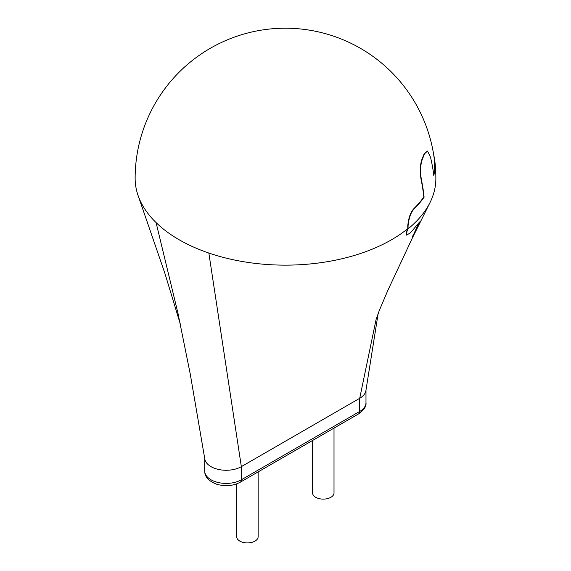 <?xml version="1.0" encoding="UTF-8"?>
<svg xmlns="http://www.w3.org/2000/svg" width="571" height="571" viewBox="0 0 571 571"><rect width="100%" height="100%" fill="white"/><g stroke="black" fill="none" stroke-linecap="round" stroke-linejoin="round"><path stroke-width="0.86" d="M408.058 226.095C408.857 217.622 411.106 211.655 414.803 208.187A149.281 86.185 180 0 0 424.096 197.202A138.389 79.897 -120 0 0 421.305 179.237C420.042 170.565 420.52 163.57 422.733 158.253A141.622 81.767 180 0 0 424.496 153.82L427.515 151.051L430.527 157.303A118.904 68.648 60 0 1 433.803 175.547A149.281 86.185 180 0 0 434.652 159.687L434.488 158.288A150.216 150.216 0 0 1 435.866 178.595A150.216 86.728 180 0 1 430.184 202.213A150.216 86.728 180 0 1 408.087 228.835A148.11 85.514 -120 0 0 408.058 226.095L407.758 225.923A148.11 85.514 -120 0 1 407.78 228.664A150.216 86.728 180 0 1 391.563 239.741A150.216 86.728 180 0 1 208.843 253.053A150.216 86.728 180 0 1 179.13 239.741A150.216 86.728 180 0 1 156.076 222.59A150.216 86.728 180 0 1 138.246 195.974A150.216 86.728 180 0 1 135.134 178.416A150.216 150.216 0 0 1 275.172 28.55A150.216 150.216 0 0 1 434.181 158.11L434.353 159.509A149.281 86.185 180 0 1 433.682 174.505M408.087 228.835L407.073 230.977L406.459 235.138L410.399 232.897L419.678 221.905L412.148 238.428L430.184 202.213M434.488 158.288L433.696 154.827M407.073 230.977L407.78 228.664M406.766 230.805L406.459 235.138M413.525 234.702L418.493 223.546M413.218 234.531L412.148 238.428M424.096 197.202L423.796 197.024A149.281 86.185 180 0 1 414.503 208.015C410.806 211.477 408.558 217.444 407.758 225.923M423.796 197.024A138.389 79.897 -120 0 0 421.005 179.058C419.742 170.386 420.213 163.392 422.426 158.081A141.622 81.767 180 0 0 424.196 153.649L427.515 151.051M378.18 313.4L365.904 390.607A21.462 12.391 180 0 1 359.701 398.308L376.111 319.41M365.982 390.079L365.982 402.691A21.462 12.391 180 0 1 359.701 411.448L359.701 398.308L241.347 466.643L208.843 253.053M365.982 402.691C366.489 406.281 364.027 410.021 358.588 413.904A5.367 3.098 60 0 0 359.701 411.448L241.347 479.783L241.347 466.643A21.462 12.391 180 0 1 210.999 466.643A21.462 12.391 180 0 1 204.803 459.034L190.257 374.076L177.945 313.144L156.076 222.59M236.687 483.887L236.687 536.726A10.728 6.195 0 0 0 243.31 542.45A10.728 6.195 0 0 0 255.001 541.108A10.728 6.195 0 0 0 258.142 536.726L258.142 471.896M312.551 440.484L312.551 492.923A10.728 6.195 0 0 0 323.286 499.118A10.728 6.195 0 0 0 334.014 492.923L334.014 428.093M358.588 413.904L240.234 482.238A5.367 3.098 60 0 0 241.347 479.783A21.462 12.391 180 0 1 217.958 482.466A21.462 12.391 180 0 1 204.711 471.025L204.711 458.463M376.075 319.532L379.322 310.424L388.166 289.668L412.176 238.428M180.493 324.628L164.805 273.052L138.246 195.974M240.234 482.238C233.039 486 225.16 486.656 216.587 484.208C208.579 481.053 204.618 476.664 204.711 471.025"/></g></svg>
